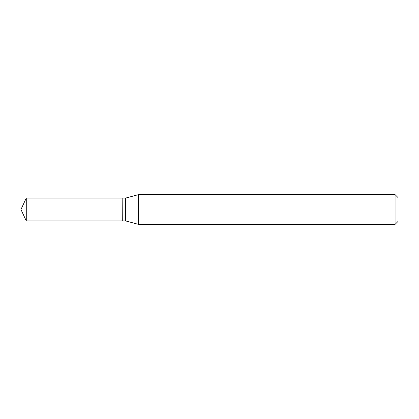 <?xml version="1.0" encoding="UTF-8"?>
<svg xmlns="http://www.w3.org/2000/svg" width="419" height="419" viewBox="0 0 419 419"><rect width="100%" height="100%" fill="white"/><g stroke="black" fill="none" stroke-linecap="round" stroke-linejoin="round"><path stroke-width="0.63" d="M26.277 198.082L26.277 220.918L122.175 220.918L122.175 198.082L26.277 198.082L20.95 209.5L26.277 220.918M122.175 198.208L122.301 220.918L125.606 220.918L138.537 224.385L395.075 224.385L395.075 194.615L138.537 194.615L138.537 224.385M395.075 194.615L398.05 197.595L398.05 221.405L395.075 224.385M122.301 198.082L125.606 198.082L125.606 220.918M125.606 198.082L138.537 194.615"/></g></svg>
